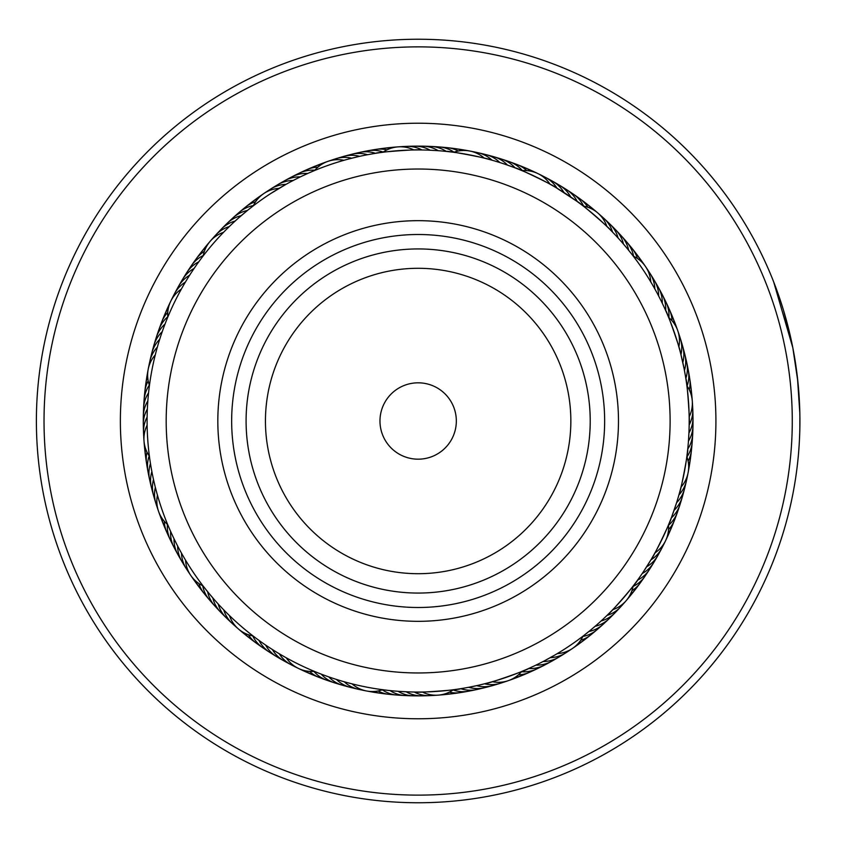 <?xml version="1.0" encoding="UTF-8"?>
<svg xmlns="http://www.w3.org/2000/svg" width="842" height="842" viewBox="0 0 842 842"><rect width="100%" height="100%" fill="white"/><g stroke="black" fill="none" stroke-linecap="round" stroke-linejoin="round"><path stroke-width="1.26" d="M353.682 52.467A374.122 374.122 0 0 0 49.625 485.466A374.122 374.122 0 0 0 482.613 789.533A374.122 374.122 0 0 0 786.681 356.534A374.122 374.122 0 0 0 353.682 52.467M483.929 797.048A381.763 381.763 0 0 1 42.1 486.781A381.763 381.763 0 0 1 352.366 44.952A381.763 381.763 0 0 1 794.206 355.219A381.763 381.763 0 0 1 483.929 797.048M366.838 127.679A297.773 297.773 0 0 1 711.469 369.691A297.773 297.773 0 0 1 469.457 714.321A297.773 297.773 0 0 1 124.826 472.309A297.773 297.773 0 0 1 366.838 127.679M465.51 691.756A274.871 274.871 0 0 0 688.903 373.637A274.871 274.871 0 0 0 370.785 150.244A274.871 274.871 0 0 0 147.392 468.363A274.871 274.871 0 0 0 465.51 691.756M797.469 377.89L799.837 413.348M773.64 281.817L792.817 347.714L797.869 381.584M798.984 394.393L799.7 408.338M799.879 415.959L799.626 406.254M799.521 403.75L798.89 393.098M798.858 392.593L797.385 377.132M791.048 339.21L783.66 310.803M782.734 307.762L780.545 300.952M779.934 299.131L779.271 297.184M784.597 313.94L786.239 319.739M788.575 328.633L789.586 332.79M793.206 349.746L793.511 351.377M799.889 417.285L799.858 427.41M799.847 427.82L799.9 417.906M799.9 417.79L799.847 414.001M525.44 669.916L528.334 668.643C529.386 669.39 484.971 684.83 485.402 683.578L478.677 685.209M331.369 677.789L330.096 677.347M339.073 680.262L338.463 680.073M346.851 682.504L345.546 682.146M386.604 690.208L389.751 690.556M219.994 605.935L217.478 603.209M224.382 610.534L223.004 609.113M225.645 611.818L224.698 610.86M256.231 638.373L257.305 639.162M152.034 472.467L152.381 474.246L152.034 472.467M154.086 482.15L153.949 481.529M156.033 490.002L155.686 488.697M169.242 528.292L169.768 529.513M161.369 334.221L161.569 333.621M158.896 341.926L159.075 341.315M156.644 349.693L157.001 348.399M148.939 389.457L148.792 390.783M233.213 222.846L235.939 220.33M227.329 228.498L230.034 225.856M200.775 259.083L199.986 260.157M364.912 155.233L366.238 154.97M349.146 158.875L358.313 156.633M310.866 172.084L309.635 172.621M505.537 164.422L513.157 167.148M498.959 162.274L497.832 161.927M449.691 151.792L446.555 151.444C446.007 150.265 492.202 159.106 491.202 159.98M616.312 236.065L618.112 238.012A30.544 30.544 -119.6 0 0 606.808 221.435M611.923 231.466L612.566 232.129A30.544 30.544 58.7 0 0 600.767 215.889M580.075 203.627L577.528 201.754C577.644 200.47 613.229 231.213 611.923 231.476M667.064 313.708L665.801 310.824C666.538 309.761 681.988 354.177 680.725 353.745L684.051 368.386M682.62 361.618L682.357 360.471M685.304 484.603A30.544 30.544 -59.6 0 1 676.6 502.674L672.011 515.999M687.356 452.543L687.714 449.407C688.882 448.86 680.041 495.054 679.178 494.043L678.926 494.928A30.544 30.544 118.7 0 0 687.083 476.593M603.093 619.154L600.357 621.67M635.521 582.917L637.394 580.38C638.678 580.496 607.935 616.081 607.682 614.776L606.272 616.144M386.236 690.166L383.342 689.808M392.73 690.85L390.92 690.682M408.875 691.892L400.15 691.45M457.364 689.198L460.479 688.724C461.311 689.714 414.411 693.134 415.148 692.029M254.673 637.205L253.61 636.394M267.872 646.572L266.746 645.825M274.671 650.961L274.124 650.624M318.013 672.874L319.255 673.358M281.596 655.139L280.439 654.455M185.535 560.13A30.544 30.544 0 0 0 203.017 585.885L203.659 586.716M147.655 403.644L147.782 401.834L147.655 403.644M147.255 411.717L147.308 410.37M149.95 460.206L150.15 461.532M147.108 419.811L147.108 418.463M201.943 257.526L202.764 256.452M192.576 270.714L192.934 270.187M188.187 277.513L188.534 276.976M166.274 320.855L165.79 322.097M184.009 284.449L184.693 283.28M291.795 181.198L298.626 177.725M270.545 193.66L286.027 184.335A30.544 30.544 -32.1 0 0 267.293 191.523M285.238 184.777L279.028 188.376A30.544 30.544 0 0 0 253.263 205.869L251.558 207.185M450.07 151.834L453.417 152.255M428.073 150.129L436.861 150.592M378.942 152.802L375.816 153.276C374.995 152.286 421.895 148.866 421.147 149.971M518.293 169.126L515.357 167.979C515.136 166.705 557.457 187.198 556.267 187.777L576.57 201.07M650.771 281.87A30.544 30.544 0 0 0 633.279 256.115L637.51 261.778M688.977 432.093L688.524 440.166M686.346 381.794L685.872 378.668C686.872 377.837 690.293 424.747 689.188 424M635.3 583.222L633.258 585.916M670.022 521.145L671.169 518.198C672.442 517.977 651.961 560.309 651.371 559.12L643.372 571.813M544.5 660.802L540.364 662.928M555.415 654.718L543.964 661.086M557.278 653.624A30.544 30.544 0 0 0 583.032 636.131L577.38 640.352M456.985 689.251L453.649 689.714M477.53 685.462L469.615 687.125M316.203 672.148L314.529 671.463M323.749 675.084L322.054 674.442M209.269 593.736L203.185 586.095M214.563 599.946L208.206 592.442M149.676 458.29L149.434 456.49M150.907 466.289L150.613 464.5M167 319.055L167.684 317.381M164.074 326.601L164.706 324.907M248.758 209.395L253.032 206.048M239.212 217.415L246.717 211.058M407.065 691.819L408.233 691.871M167.779 524.829L169.558 529.018M170.989 532.26L173.084 536.807M174.42 539.585L176.652 544.069M178.062 546.805L180.43 551.226M181.925 553.92L184.419 558.257M521.987 671.369L526.176 669.59M529.408 668.159L533.954 666.064M265.893 196.754A271.05 271.05 0 0 0 193.902 573.255A271.05 271.05 0 0 0 570.402 645.246A271.05 271.05 0 0 0 642.393 268.745A271.05 271.05 0 0 0 265.893 196.754M651.371 559.12L654.95 552.889A30.544 30.544 0 0 0 668.506 524.871M647.151 566.013L647.772 565.024M686.893 456.269L687.735 449.133A30.544 30.544 0 0 0 692.724 433.798A30.544 30.544 -87 0 1 687.735 449.133M654.371 288.08L651.876 283.743M658.233 295.195L655.876 290.774M661.886 302.415L658.791 296.268M665.317 309.74L663.222 305.193M668.527 317.171L666.748 312.982M569.939 196.439L568.96 195.776M445.376 151.318L444.218 151.202M306.888 173.841L302.341 175.936M314.319 170.631L310.13 172.41M597.094 624.585L589.589 630.942M590.884 629.879L583.243 635.973M684.272 369.533L685.693 377.5M621.743 242.054L628.1 249.558M626.985 248.211L633.121 255.905M518.64 169.263L521.766 170.537M366.691 154.875L374.648 153.465M380.868 152.528L382.657 152.286M633.1 586.127A30.544 30.544 0 0 1 626.153 600.683M626.143 600.704A30.544 30.544 0 0 1 612.744 609.682M569.003 650.477A30.544 30.544 147.9 0 1 550.268 657.665M562.088 654.876A30.544 30.544 149.6 0 1 543.153 661.507M555.046 659.076A30.544 30.544 -28.7 0 1 551.605 661.296A30.544 30.544 0 0 0 555.046 659.076M551.584 661.307A30.544 30.544 -28.7 0 1 535.912 665.127A30.544 30.544 0 0 0 551.584 661.307M547.879 663.054A30.544 30.544 -27 0 1 528.576 668.537A30.544 30.544 0 0 0 547.879 663.054M540.596 666.811A30.544 30.544 154.7 0 1 521.503 671.748M533.207 670.358A30.544 30.544 156.4 0 1 518.377 674.874M525.713 673.684A30.544 30.544 -21.9 0 1 514.988 677.421M518.125 676.779A30.544 30.544 -20.1 0 1 514.388 678.473A30.544 30.544 0 0 0 518.125 676.779M514.367 678.473A30.544 30.544 -20.1 0 1 511.368 679.431A30.544 30.544 0 0 0 514.367 678.484M507.537 680.915A30.544 30.544 161.6 0 1 503.611 682.094M499.738 683.462A30.544 30.544 163.3 0 1 495.78 684.525M623.259 603.619A30.544 30.544 148.7 0 1 607.029 615.407M617.712 609.661A30.544 30.544 -29.6 0 1 615.06 612.776M615.049 612.787A30.544 30.544 -29.6 0 1 601.135 620.964M611.997 615.523A30.544 30.544 -27.9 0 1 609.25 618.565A30.544 30.544 0 0 0 611.997 615.523M609.24 618.586A30.544 30.544 -27.9 0 1 595.094 626.332A30.544 30.544 0 0 0 609.24 618.586M606.103 621.228A30.544 30.544 -26.1 0 1 588.884 631.521M600.041 626.743A30.544 30.544 155.6 0 1 582.874 636.457M593.821 632.089A30.544 30.544 -22.7 0 1 580.675 640.278M587.442 637.236A30.544 30.544 -21 0 1 578.054 643.614A30.544 30.544 0 0 0 587.442 637.236M580.917 642.193A30.544 30.544 -19.3 0 1 577.749 644.793M577.738 644.804A30.544 30.544 -19.3 0 1 575.075 646.498M571.76 648.919A30.544 30.544 162.4 0 1 568.276 651.077M686.904 385.773A30.544 30.544 0 0 1 689.166 416.822M522.019 170.642A30.544 30.544 0 0 1 537.88 173.578M537.901 173.589A30.544 30.544 0 0 1 550.047 184.198M382.921 152.244A30.544 30.544 0 0 1 398.129 146.866M398.15 146.855A30.544 30.544 0 0 1 413.98 149.981M167.79 317.129A30.544 30.544 0 0 1 181.356 289.111M149.402 456.227A30.544 30.544 0 0 1 147.129 425.178M314.287 671.358A30.544 30.544 0 0 1 298.426 668.422M298.405 668.411A30.544 30.544 0 0 1 286.259 657.802M453.375 689.756A30.544 30.544 0 0 1 422.326 692.019M663.538 544.311A30.544 30.544 117.9 0 1 650.908 559.898M692.313 405.097A30.544 30.544 87.9 0 1 689.177 424.915M647.635 270.145A30.544 30.544 57.9 0 1 654.823 288.88M541.459 175.62A30.544 30.544 27.9 0 1 557.057 188.25M402.244 146.834A30.544 30.544 -2.1 0 1 422.063 149.981M172.768 297.689A30.544 30.544 -62.1 0 1 185.398 282.102M143.993 436.903A30.544 30.544 -92.1 0 1 147.129 417.085M188.671 571.855A30.544 30.544 -122.1 0 1 181.483 553.12M294.847 666.38A30.544 30.544 -152.1 0 1 279.249 653.75M434.051 695.166A30.544 30.544 177.9 0 1 414.232 692.019M659.749 551.573A30.544 30.544 119.6 0 1 646.656 566.782M692.661 413.285A30.544 30.544 89.6 0 1 688.935 432.998M652.034 277.06A30.544 30.544 59.6 0 1 658.654 296.005M548.731 179.409A30.544 30.544 29.6 0 1 563.94 192.492M410.433 146.487A30.544 30.544 -0.4 0 1 430.157 150.213M274.208 187.124A30.544 30.544 -30.4 0 1 293.153 180.493M176.557 290.427A30.544 30.544 -60.4 0 1 189.65 275.218M143.635 428.715A30.544 30.544 -90.4 0 1 147.371 409.002M184.272 564.94A30.544 30.544 -120.4 0 1 177.641 545.995M287.575 662.591A30.544 30.544 -150.4 0 1 272.366 649.508M425.863 695.513A30.544 30.544 179.6 0 1 406.149 691.787M653.876 562.372A30.544 30.544 0 0 0 655.739 558.73A30.544 30.544 -58.7 0 1 642.204 573.539A30.544 30.544 0 0 0 653.866 562.393M692.777 421.484A30.544 30.544 -88.7 0 1 688.461 441.082A30.544 30.544 0 0 0 692.777 421.484M656.223 284.101A30.544 30.544 -118.7 0 1 662.286 303.236A30.544 30.544 0 0 0 656.223 284.101M555.878 183.409A30.544 30.544 -148.7 0 1 559.53 185.282A30.544 30.544 0 0 0 555.878 183.409M559.541 185.282A30.544 30.544 -148.7 0 1 570.697 196.944A30.544 30.544 0 0 0 559.551 185.293M418.632 146.382A30.544 30.544 -178.7 0 1 438.229 150.697A30.544 30.544 0 0 0 418.632 146.382M281.26 182.925A30.544 30.544 151.3 0 1 300.383 176.873A30.544 30.544 0 0 0 281.26 182.925M182.43 279.628A30.544 30.544 0 0 0 180.567 283.27A30.544 30.544 121.3 0 1 194.102 268.461A30.544 30.544 0 0 0 182.44 279.607M143.529 420.516A30.544 30.544 91.3 0 1 147.845 400.918A30.544 30.544 0 0 0 143.529 420.516M180.083 557.899A30.544 30.544 61.3 0 1 177.851 554.457A30.544 30.544 0 0 0 180.083 557.899M177.841 554.436A30.544 30.544 61.3 0 1 174.02 538.764A30.544 30.544 0 0 0 177.841 554.436M280.418 658.591A30.544 30.544 31.3 0 1 265.609 645.056A30.544 30.544 0 0 0 280.418 658.591M413.58 695.829A30.544 30.544 0 0 0 417.674 695.618A30.544 30.544 1.3 0 1 398.077 691.303A30.544 30.544 0 0 0 413.548 695.829M651.519 565.761A30.544 30.544 -57 0 1 637.552 580.159A30.544 30.544 0 0 0 651.519 565.761M692.64 429.683A30.544 30.544 -87 0 1 692.724 433.777A30.544 30.544 0 0 0 692.64 429.683M660.202 291.269A30.544 30.544 -117 0 1 662.328 294.774A30.544 30.544 0 0 0 660.202 291.269M662.338 294.795A30.544 30.544 -117 0 1 665.685 310.572A30.544 30.544 0 0 0 662.338 294.795M562.909 187.629A30.544 30.544 -147 0 1 577.307 201.596A30.544 30.544 0 0 0 562.909 187.629M426.831 146.519A30.544 30.544 -177 0 1 430.925 146.424A30.544 30.544 0 0 0 426.831 146.519M430.946 146.434A30.544 30.544 -177 0 1 446.292 151.413A30.544 30.544 0 0 0 430.946 146.434M288.427 178.946A30.544 30.544 153 0 1 291.932 176.831A30.544 30.544 0 0 0 288.427 178.946M291.942 176.82A30.544 30.544 153 0 1 307.73 173.463A30.544 30.544 0 0 0 291.953 176.82M184.777 276.239A30.544 30.544 123 0 1 198.754 261.841A30.544 30.544 0 0 0 184.777 276.239M143.666 412.317A30.544 30.544 93 0 1 148.56 392.867A30.544 30.544 0 0 0 143.666 412.317M176.104 550.731A30.544 30.544 63 0 1 173.978 547.226A30.544 30.544 0 0 0 176.104 550.731M173.968 547.205A30.544 30.544 63 0 1 170.61 531.428A30.544 30.544 0 0 0 173.968 547.205M269.808 652.403A30.544 30.544 0 0 0 273.397 654.371A30.544 30.544 33 0 1 258.989 640.404A30.544 30.544 0 0 0 269.777 652.382M409.475 695.481A30.544 30.544 3 0 1 405.37 695.576A30.544 30.544 0 0 0 409.475 695.481M405.36 695.566A30.544 30.544 3 0 1 390.014 690.587A30.544 30.544 0 0 0 405.349 695.566M647.098 572.655A30.544 30.544 124.7 0 1 633.026 586.485M692.25 437.872A30.544 30.544 94.7 0 1 686.988 456.869M663.97 298.552A30.544 30.544 64.7 0 1 668.906 317.655M569.813 192.05A30.544 30.544 34.7 0 1 583.632 206.122M435.019 146.897A30.544 30.544 4.7 0 1 454.027 152.17M295.71 175.189A30.544 30.544 -25.3 0 1 314.803 170.252M189.208 269.345A30.544 30.544 -55.3 0 1 203.269 255.515M144.045 404.128A30.544 30.544 -85.3 0 1 149.318 385.131M172.336 543.448A30.544 30.544 -115.3 0 1 167.4 524.345M266.493 649.95A30.544 30.544 -145.3 0 1 252.674 635.878M401.287 695.103A30.544 30.544 -175.3 0 1 382.279 689.83M642.467 579.422A30.544 30.544 126.4 0 1 631.889 590.747M691.629 446.039A30.544 30.544 96.4 0 1 688.124 461.132M667.506 305.941A30.544 30.544 66.4 0 1 672.021 320.77M576.581 196.681A30.544 30.544 36.4 0 1 587.895 207.258M443.187 147.518A30.544 30.544 6.4 0 1 458.29 151.023M303.099 171.642A30.544 30.544 -23.6 0 1 317.918 167.126M193.828 262.578A30.544 30.544 -53.6 0 1 204.417 251.253M144.677 395.961A30.544 30.544 -83.6 0 1 148.181 380.868M168.789 536.059A30.544 30.544 -113.6 0 1 164.274 521.23M259.725 645.319A30.544 30.544 -143.6 0 1 248.411 634.742M393.109 694.482A30.544 30.544 -173.6 0 1 378.016 690.977M637.647 586.053A30.544 30.544 -51.9 0 1 630.226 594.641M690.756 454.196A30.544 30.544 -81.9 0 1 690.482 458.28M690.482 458.301A30.544 30.544 -81.9 0 1 688.63 465.342M670.832 313.435A30.544 30.544 -111.9 0 1 674.568 324.159M583.201 201.512A30.544 30.544 -141.9 0 1 591.8 208.932M451.344 148.392A30.544 30.544 -171.9 0 1 455.427 148.676M455.448 148.676A30.544 30.544 -171.9 0 1 462.5 150.518M310.593 168.316A30.544 30.544 158.1 0 1 321.318 164.579M198.659 255.947A30.544 30.544 128.1 0 1 200.943 252.547M200.954 252.537A30.544 30.544 128.1 0 1 206.08 247.359M145.54 387.804A30.544 30.544 98.1 0 1 145.824 383.72M145.824 383.699A30.544 30.544 98.1 0 1 147.666 376.658M165.474 528.565A30.544 30.544 68.1 0 1 161.738 517.841M253.105 640.488A30.544 30.544 38.1 0 1 244.506 633.068M384.962 693.608A30.544 30.544 8.1 0 1 373.806 691.482M632.616 592.526A30.544 30.544 -50.1 0 1 628.09 598.199A30.544 30.544 0 0 0 632.616 592.526M689.251 466.384A30.544 30.544 0 0 0 689.651 462.311A30.544 30.544 -80.1 0 1 688.556 469.489A30.544 30.544 0 0 0 689.24 466.415M673.926 321.034A30.544 30.544 -110.1 0 1 675.621 324.759A30.544 30.544 0 0 0 673.926 321.034M675.631 324.78A30.544 30.544 -110.1 0 1 676.579 327.791A30.544 30.544 0 0 0 675.631 324.78M593 208.921A30.544 30.544 0 0 0 589.674 206.532A30.544 30.544 -140.1 0 1 595.347 211.058A30.544 30.544 0 0 0 593.031 208.932M459.458 149.508A30.544 30.544 -170.1 0 1 463.542 149.908A30.544 30.544 0 0 0 459.458 149.508M463.563 149.908A30.544 30.544 -170.1 0 1 466.636 150.592A30.544 30.544 0 0 0 463.563 149.908M321.907 163.527A30.544 30.544 0 0 0 318.181 165.221A30.544 30.544 159.9 0 1 324.938 162.569A30.544 30.544 0 0 0 321.939 163.516M203.68 249.474A30.544 30.544 129.9 0 1 208.216 243.801A30.544 30.544 0 0 0 203.68 249.474M147.055 375.616A30.544 30.544 0 0 0 146.655 379.689A30.544 30.544 99.9 0 1 147.739 372.511A30.544 30.544 0 0 0 147.066 375.585M162.369 520.966A30.544 30.544 69.9 0 1 160.685 517.241A30.544 30.544 0 0 0 162.369 520.966M160.675 517.22A30.544 30.544 69.9 0 1 159.727 514.209A30.544 30.544 0 0 0 160.675 517.22M246.622 635.468A30.544 30.544 39.9 0 1 240.949 630.942A30.544 30.544 0 0 0 246.622 635.468M376.837 692.492A30.544 30.544 9.9 0 1 369.659 691.408A30.544 30.544 0 0 0 376.837 692.492M625.522 601.399A30.544 30.544 131.6 0 1 622.701 604.388M687.935 473.541A30.544 30.544 101.6 0 1 686.998 477.54M678.063 331.611A30.544 30.544 71.6 0 1 679.241 335.537M598.546 213.626A30.544 30.544 41.6 0 1 601.535 216.447M470.699 151.213A30.544 30.544 11.6 0 1 474.688 152.16M328.759 161.085A30.544 30.544 -18.4 0 1 332.695 159.906M210.784 240.601A30.544 30.544 -48.4 0 1 213.594 237.612M148.36 368.459A30.544 30.544 -78.4 0 1 149.308 364.46M158.233 510.389A30.544 30.544 -108.4 0 1 157.054 506.463M237.749 628.374A30.544 30.544 -138.4 0 1 234.771 625.553M365.607 690.787A30.544 30.544 -168.4 0 1 361.618 689.84M620.049 607.503A30.544 30.544 133.3 0 1 617.144 610.408M686.251 481.571A30.544 30.544 103.3 0 1 685.188 485.539M680.62 339.41A30.544 30.544 73.3 0 1 681.683 343.368M604.661 219.109A30.544 30.544 43.3 0 1 607.556 222.014M478.719 152.907A30.544 30.544 13.3 0 1 482.687 153.97M336.558 158.538A30.544 30.544 -16.7 0 1 340.526 157.475M216.257 234.497A30.544 30.544 -46.7 0 1 219.162 231.592M150.055 360.429A30.544 30.544 -76.7 0 1 151.118 356.461M155.686 502.59A30.544 30.544 -106.7 0 1 154.623 498.632M231.645 622.891A30.544 30.544 -136.7 0 1 228.74 619.986M357.576 689.093A30.544 30.544 -166.7 0 1 353.619 688.03M686.861 456.532A30.544 30.544 0 0 1 681.02 487.108M668.632 317.413A30.544 30.544 0 0 1 677.768 330.706M677.768 330.727A30.544 30.544 0 0 1 678.852 346.82M583.274 206.058A30.544 30.544 0 0 1 597.841 212.994M597.852 213.015A30.544 30.544 0 0 1 606.84 226.403M453.68 152.286A30.544 30.544 0 0 1 484.266 158.138M314.571 170.526A30.544 30.544 0 0 1 343.968 160.296M203.206 255.873A30.544 30.544 0 0 1 210.153 241.317M210.163 241.296A30.544 30.544 0 0 1 223.562 232.318M149.444 385.468A30.544 30.544 0 0 1 155.286 354.892M167.674 524.587A30.544 30.544 0 0 1 158.538 511.294M158.528 511.273A30.544 30.544 0 0 1 157.443 495.18M253.021 635.942A30.544 30.544 0 0 1 238.465 629.006M238.444 628.985A30.544 30.544 0 0 1 229.466 615.597M382.615 689.714A30.544 30.544 0 0 1 352.04 683.862M521.735 671.474A30.544 30.544 0 0 1 508.442 680.61M508.421 680.62A30.544 30.544 0 0 1 492.328 681.704M678.852 334.684A30.544 30.544 88.7 0 1 680.957 354.64M473.751 152.065A30.544 30.544 28.7 0 1 492.075 160.222M331.832 160.296A30.544 30.544 -1.3 0 1 351.788 158.201M213.047 238.381A30.544 30.544 -31.3 0 1 229.277 226.593M149.213 365.407A30.544 30.544 -61.3 0 1 157.38 347.072M157.443 507.316A30.544 30.544 -91.3 0 1 155.349 487.36M235.539 626.111A30.544 30.544 -121.3 0 1 223.74 609.871M362.555 689.935A30.544 30.544 -151.3 0 1 344.22 681.778M504.474 681.704A30.544 30.544 178.7 0 1 484.518 683.799M681.315 342.494A30.544 30.544 -89.6 0 1 682.82 362.513M481.75 153.844A30.544 30.544 -149.6 0 1 499.832 162.548M339.652 157.833A30.544 30.544 -179.6 0 1 359.66 156.338M218.583 232.339A30.544 30.544 150.4 0 1 235.16 221.036M150.992 357.397A30.544 30.544 120.4 0 1 159.696 339.326M154.991 499.506A30.544 30.544 90.4 0 1 153.486 479.487M229.498 620.565A30.544 30.544 60.4 0 1 226.372 617.912M226.361 617.902A30.544 30.544 60.4 0 1 218.194 603.988M354.556 688.156A30.544 30.544 30.4 0 1 350.514 687.419M350.504 687.419A30.544 30.544 30.4 0 1 336.474 679.452M496.654 684.167A30.544 30.544 0.4 0 1 476.646 685.662M683.294 492.538A30.544 30.544 -57.9 0 1 674.053 510.357A30.544 30.544 0 0 0 683.294 492.538M683.536 350.388A30.544 30.544 -87.9 0 1 684.799 354.282A30.544 30.544 0 0 0 683.536 350.388M684.809 354.303A30.544 30.544 -87.9 0 1 684.441 370.438A30.544 30.544 0 0 0 684.809 354.303M612.681 227.151A30.544 30.544 -117.9 0 1 623.48 244.064A30.544 30.544 0 0 0 612.681 227.151M493.717 156.728A30.544 30.544 -147.9 0 1 507.505 165.106A30.544 30.544 0 0 0 489.697 155.865A30.544 30.544 -147.9 0 1 493.696 156.717M347.536 155.612A30.544 30.544 -177.9 0 1 351.44 154.349A30.544 30.544 0 0 0 347.536 155.612M351.461 154.349A30.544 30.544 -177.9 0 1 367.586 154.707A30.544 30.544 0 0 0 351.461 154.349M224.309 226.477A30.544 30.544 152.1 0 1 227.056 223.435A30.544 30.544 0 0 0 224.309 226.477M227.066 223.414A30.544 30.544 152.1 0 1 241.212 215.668A30.544 30.544 0 0 0 227.066 223.414M153.012 349.462A30.544 30.544 122.1 0 1 162.253 331.643A30.544 30.544 0 0 0 153.012 349.462M152.76 491.612A30.544 30.544 92.1 0 1 151.497 487.718A30.544 30.544 0 0 0 152.76 491.612M151.497 487.697A30.544 30.544 92.1 0 1 151.855 471.562A30.544 30.544 0 0 0 151.497 487.697M223.625 614.849A30.544 30.544 62.1 0 1 220.583 612.102A30.544 30.544 0 0 0 223.625 614.849M220.572 612.081A30.544 30.544 62.1 0 1 212.815 597.936A30.544 30.544 0 0 0 220.572 612.081M346.609 686.135A30.544 30.544 32.1 0 1 328.801 676.894A30.544 30.544 0 0 0 346.609 686.135M488.76 686.388A30.544 30.544 2.1 0 1 484.866 687.651A30.544 30.544 0 0 0 488.76 686.388M484.845 687.651A30.544 30.544 2.1 0 1 468.72 687.293A30.544 30.544 0 0 0 484.845 687.651M681.041 500.422A30.544 30.544 -56.1 0 1 671.274 517.956M685.525 358.345A30.544 30.544 -86.1 0 1 685.83 378.405M618.375 233.045A30.544 30.544 -116.1 0 1 621.343 235.886M621.343 235.897A30.544 30.544 -116.1 0 1 628.669 250.274M497.58 158.117A30.544 30.544 -146.1 0 1 515.104 167.884M355.492 153.623A30.544 30.544 -176.1 0 1 375.553 153.318M230.192 220.772A30.544 30.544 153.9 0 1 247.422 210.479M155.265 341.578A30.544 30.544 123.9 0 1 165.032 324.044M150.771 483.655A30.544 30.544 93.9 0 1 150.465 463.595M217.92 608.955A30.544 30.544 63.9 0 1 214.963 606.114M214.952 606.103A30.544 30.544 63.9 0 1 207.627 591.726M338.726 683.883A30.544 30.544 33.9 0 1 321.202 674.116M480.814 688.377A30.544 30.544 3.9 0 1 476.867 689.524M476.856 689.524A30.544 30.544 3.9 0 1 460.742 688.682M678.547 508.231A30.544 30.544 125.6 0 1 668.537 525.229M687.283 366.344A30.544 30.544 95.6 0 1 687.104 386.068M623.901 239.107A30.544 30.544 65.6 0 1 633.605 256.273M505.389 160.601A30.544 30.544 35.6 0 1 522.377 170.61M363.502 151.865A30.544 30.544 5.6 0 1 383.226 152.044M236.255 215.257A30.544 30.544 -24.4 0 1 253.421 205.543M157.749 333.769A30.544 30.544 -54.4 0 1 167.769 316.771M149.023 475.656A30.544 30.544 -84.4 0 1 149.192 455.932M212.405 602.893A30.544 30.544 -114.4 0 1 202.69 585.727M330.917 681.399A30.544 30.544 -144.4 0 1 313.919 671.39M472.804 690.135A30.544 30.544 -174.4 0 1 453.08 689.956M675.831 515.967A30.544 30.544 -52.7 0 1 668.537 529.639M688.788 374.406A30.544 30.544 -82.7 0 1 689.314 389.888M629.237 245.327A30.544 30.544 -112.7 0 1 637.436 258.483M513.115 163.316A30.544 30.544 -142.7 0 1 526.797 170.61M371.554 150.36A30.544 30.544 -172.7 0 1 387.046 149.834M242.475 209.911A30.544 30.544 157.3 0 1 255.631 201.722M160.475 326.033A30.544 30.544 127.3 0 1 167.769 312.361M147.508 467.594A30.544 30.544 97.3 0 1 146.992 452.112M207.069 596.673A30.544 30.544 67.3 0 1 198.87 583.517M323.181 678.684A30.544 30.544 37.3 0 1 309.509 671.39M464.742 691.64A30.544 30.544 7.3 0 1 449.26 692.166M672.884 523.619A30.544 30.544 -51 0 1 667.938 533.839A30.544 30.544 0 0 0 672.884 523.619M690.061 382.5A30.544 30.544 -81 0 1 690.893 393.824A30.544 30.544 0 0 0 690.061 382.5M634.384 251.705A30.544 30.544 -111 0 1 640.773 261.094A30.544 30.544 0 0 0 634.384 251.705M524.661 167.611A30.544 30.544 -141 0 1 530.997 171.21A30.544 30.544 0 0 0 520.766 166.274A30.544 30.544 -141 0 1 524.64 167.6M379.658 149.087A30.544 30.544 -171 0 1 390.983 148.255A30.544 30.544 0 0 0 379.658 149.087M248.853 204.764A30.544 30.544 159 0 1 258.252 198.386A30.544 30.544 0 0 0 248.853 204.764M163.422 318.381A30.544 30.544 129 0 1 168.368 308.161A30.544 30.544 0 0 0 163.422 318.381M146.245 459.5A30.544 30.544 99 0 1 145.413 448.176A30.544 30.544 0 0 0 146.245 459.5M201.922 590.295A30.544 30.544 69 0 1 195.533 580.906A30.544 30.544 0 0 0 201.922 590.295M315.54 675.726A30.544 30.544 39 0 1 305.309 670.79A30.544 30.544 0 0 0 315.54 675.726M456.648 692.913A30.544 30.544 9 0 1 445.323 693.745A30.544 30.544 0 0 0 456.648 692.913M669.706 531.176A30.544 30.544 -49.3 0 1 668.264 535.007M668.253 535.028A30.544 30.544 -49.3 0 1 666.801 537.827M691.093 390.635A30.544 30.544 -79.3 0 1 691.892 397.845M639.341 258.231A30.544 30.544 -109.3 0 1 641.941 261.409M641.951 261.42A30.544 30.544 -109.3 0 1 643.646 264.083M528.323 169.442A30.544 30.544 -139.3 0 1 532.165 170.894M532.176 170.894A30.544 30.544 -139.3 0 1 534.975 172.357M387.783 148.066A30.544 30.544 -169.3 0 1 395.003 147.255M255.389 199.807A30.544 30.544 160.7 0 1 261.231 195.502M166.6 310.824A30.544 30.544 130.7 0 1 168.042 306.993M168.053 306.972A30.544 30.544 130.7 0 1 169.505 304.173M145.213 451.365A30.544 30.544 100.7 0 1 144.403 444.155M196.965 583.769A30.544 30.544 70.7 0 1 194.365 580.591M194.355 580.58A30.544 30.544 70.7 0 1 192.66 577.917M307.983 672.558A30.544 30.544 40.7 0 1 301.331 669.643M448.512 693.934A30.544 30.544 10.7 0 1 441.303 694.745M665.148 541.585A30.544 30.544 132.4 0 1 663.201 545.195M692.345 401.929A30.544 30.544 102.4 0 1 692.461 406.033M646.077 267.388A30.544 30.544 72.4 0 1 648.224 270.882M538.733 174.01A30.544 30.544 42.4 0 1 542.343 175.946M399.076 146.803A30.544 30.544 12.4 0 1 403.181 146.687M264.535 193.081A30.544 30.544 -17.6 0 1 268.03 190.924M171.158 300.415A30.544 30.544 -47.6 0 1 173.105 296.805M143.961 440.071A30.544 30.544 -77.6 0 1 143.835 435.967M190.229 574.612A30.544 30.544 -107.6 0 1 188.071 571.118M297.573 667.99A30.544 30.544 -137.6 0 1 293.963 666.054M437.219 695.197A30.544 30.544 -167.6 0 1 433.125 695.313M453.417 406.381A38.174 38.174 0 0 0 403.528 385.731A38.174 38.174 0 0 0 382.889 435.619A38.174 38.174 0 0 0 432.777 456.269A38.174 38.174 0 0 0 453.417 406.381M650.898 324.486A251.958 251.958 0 0 0 321.633 188.25A251.958 251.958 0 0 0 185.408 517.514A251.958 251.958 0 0 0 514.662 653.75A251.958 251.958 0 0 0 650.898 324.486M259.21 486.908A172.063 172.063 0 0 0 484.066 579.938A172.063 172.063 0 0 0 577.096 355.092A172.063 172.063 0 0 0 352.24 262.062A172.063 172.063 0 0 0 259.21 486.908M277.092 479.498A152.707 152.707 0 0 0 476.646 562.056A152.707 152.707 0 0 0 559.204 362.502A152.707 152.707 0 0 0 359.66 279.944A152.707 152.707 0 0 0 277.092 479.498M245.885 492.433A186.492 186.492 0 0 0 489.591 593.273A186.492 186.492 0 0 0 590.421 349.567A186.492 186.492 0 0 0 346.715 248.727A186.492 186.492 0 0 0 245.885 492.433M603.198 344.262A200.322 200.322 0 0 0 341.42 235.949A200.322 200.322 0 0 0 233.108 497.738A200.322 200.322 0 0 0 494.885 606.051A200.322 200.322 0 0 0 603.198 344.262"/></g></svg>
